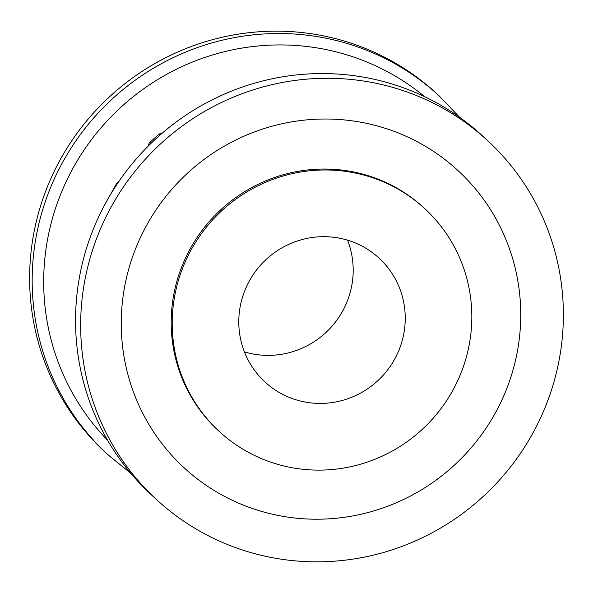 <?xml version="1.0" encoding="UTF-8"?>
<svg xmlns="http://www.w3.org/2000/svg" width="593" height="593" viewBox="0 0 593 593"><rect width="100%" height="100%" fill="white"/><g stroke="black" fill="none" stroke-linecap="round" stroke-linejoin="round"><path stroke-width="0.89" d="M347.557 240.172A84.199 82.39 -47.3 0 1 342.45 311.392A84.199 82.39 -47.3 0 1 244.42 351.886M249.527 280.667A84.199 82.39 132.7 0 0 264.901 381.922A84.199 82.39 132.7 0 0 394.501 359.447A84.199 82.39 132.7 0 0 379.127 258.185A84.199 82.39 132.7 0 0 249.527 280.667M60.775 158.716A244.183 238.935 -47.3 0 1 436.618 93.531L439.168 95.881A244.183 238.935 -47.3 0 0 63.325 161.074A244.183 238.935 -47.3 0 0 107.904 454.72L105.354 452.363A244.183 238.935 -47.3 0 1 60.775 158.716M156.382 499.469L151.274 494.762A244.183 238.935 -47.3 0 1 106.703 201.116A244.183 238.935 -47.3 0 1 482.546 135.923L487.646 140.637A244.183 238.935 -47.3 0 1 532.225 434.284A244.183 238.935 -47.3 0 1 156.382 499.469A244.183 238.935 -47.3 0 1 111.803 205.83A244.183 238.935 -47.3 0 1 487.646 140.637M494.962 413.647A202.08 197.743 -47.3 0 1 222.835 495.474A202.08 197.743 -47.3 0 1 147.027 224.577A202.08 197.743 -47.3 0 1 419.155 142.757A202.08 197.743 -47.3 0 1 494.962 413.647M191.539 249.156A151.563 148.302 -47.3 0 1 424.825 208.692A151.563 148.302 -47.3 0 1 452.489 390.957A151.563 148.302 -47.3 0 1 219.21 431.415A151.563 148.302 -47.3 0 1 191.539 249.156M219.21 431.415L218.187 430.474A151.563 148.302 -47.3 0 1 190.516 248.215A151.563 148.302 -47.3 0 1 423.802 207.75L424.825 208.692M110.772 194.067A187.64 183.608 -47.3 0 1 113.53 188.937A187.64 183.608 -47.3 0 1 116.613 183.608L117.11 184.067M148.524 145.819A4.277 4.188 132.7 0 1 149.888 142.364A187.64 183.608 -47.3 0 1 159.139 134.233L160.028 135.048M118.6 181.851A4.277 4.188 132.7 0 0 116.613 183.608M162.097 133.247A4.277 4.188 132.7 0 0 159.139 134.233M424.699 96.718A234.079 229.046 132.7 0 0 73.554 167.211A234.079 229.046 132.7 0 0 107.585 440.228M149.888 142.364L150.993 143.387M459.605 117.288L439.168 95.881M130.868 473.377L107.904 454.72"/></g></svg>
